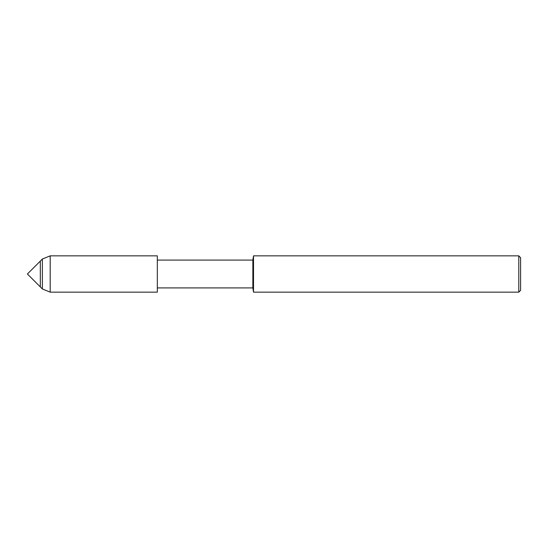 <?xml version="1.0" encoding="UTF-8"?>
<svg xmlns="http://www.w3.org/2000/svg" width="548" height="548" viewBox="0 0 548 548"><rect width="100%" height="100%" fill="white"/><g stroke="black" fill="none" stroke-linecap="round" stroke-linejoin="round"><path stroke-width="0.82" d="M40.312 286.912L40.312 261.088L27.4 274L40.312 286.912L40.312 261.088L42.374 259.026L42.374 288.974L40.312 286.912M50.19 255.848L50.19 292.153L157.324 292.153L157.324 255.848L157.324 292.153L157.324 255.848L50.19 255.848L42.374 259.026M518.785 292.153L518.785 255.848L520.6 257.663L520.6 290.337L518.785 292.153L253.519 292.153L252.854 287.912L252.854 260.088L157.351 260.088M253.519 292.153L253.519 255.848L252.854 260.088M252.854 287.912L157.351 287.912M518.785 255.848L253.519 255.848M50.19 292.153L42.374 288.974"/></g></svg>
